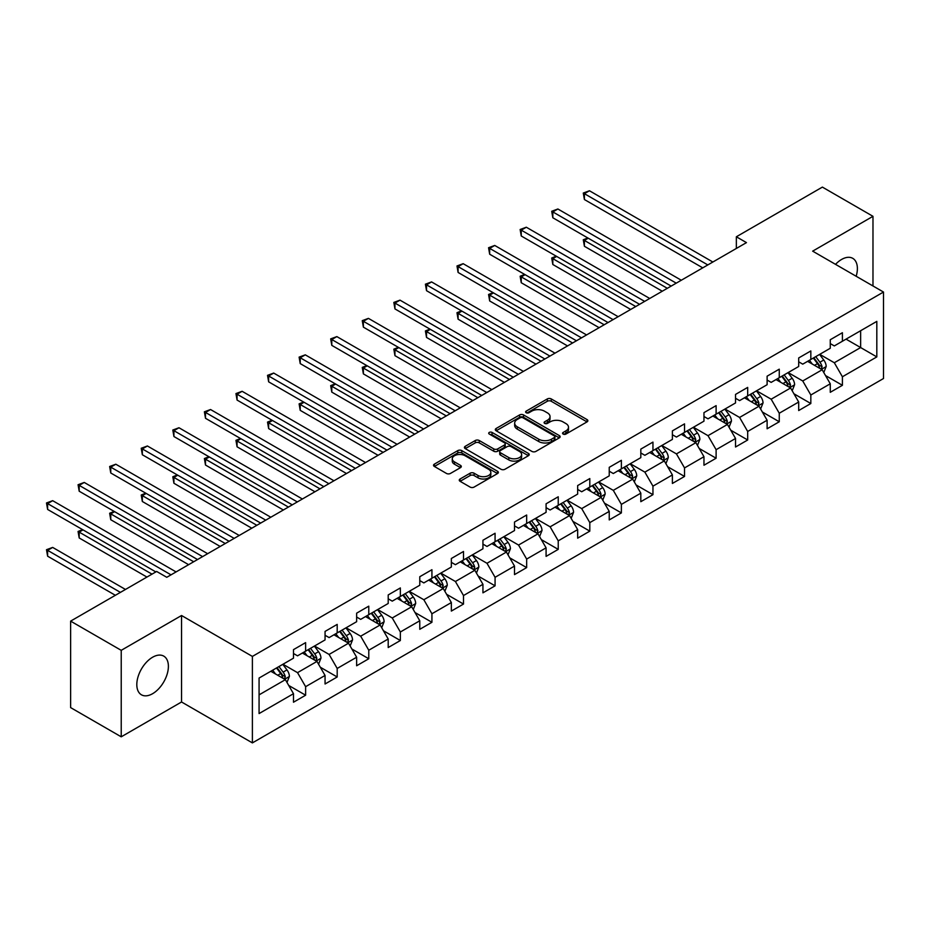 <?xml version="1.0" encoding="UTF-8"?>
<svg xmlns="http://www.w3.org/2000/svg" width="930" height="930" viewBox="0 0 930 930"><rect width="100%" height="100%" fill="white"/><g stroke="black" fill="none" stroke-linecap="round" stroke-linejoin="round"><path stroke-width="1.4" d="M563.15 434.066A1.965 1.139 0 0 0 565.928 434.066L587.039 421.883A2.813 1.627 0 0 0 587.853 420.732A2.813 1.627 0 0 0 587.039 419.581L551.269 398.935A2.813 1.627 0 0 0 547.305 398.935L526.194 411.13A1.965 1.139 0 0 0 525.613 411.932A1.965 1.139 0 0 0 526.194 412.734A1.965 1.139 0 0 0 528.972 412.734L531.704 411.153A8.986 5.196 0 0 1 544.422 411.153L547.398 412.874A8.986 5.196 0 0 1 550.037 416.547A8.986 5.196 0 0 1 547.398 420.221L544.666 421.79A1.965 1.139 0 0 0 544.097 422.592A1.965 1.139 0 0 0 544.666 423.394A1.965 1.139 0 0 0 547.445 423.394L550.176 421.825A8.986 5.196 0 0 1 562.894 421.825L565.87 423.545A8.986 5.196 0 0 1 568.509 427.207A8.986 5.196 0 0 1 565.87 430.881L563.15 432.462A1.965 1.139 0 0 0 562.569 433.264A1.965 1.139 0 0 0 563.15 434.066L563.15 432.462M152.601 693.699A22.332 12.892 120 0 0 167.191 674.018A22.332 12.892 120 0 0 163.761 656.127A22.332 12.892 120 0 0 152.601 657.231A22.332 12.892 120 0 0 138.012 676.912A22.332 12.892 120 0 0 141.441 694.803A22.332 12.892 120 0 0 152.601 693.699M856.17 276.268A22.332 12.892 120 0 0 852.764 258.342A22.332 12.892 120 0 0 841.604 259.447A22.332 12.892 120 0 0 835.524 264.353M460.083 478.997A2.813 1.627 0 0 0 459.257 480.147A2.813 1.627 0 0 0 460.083 481.298L470.115 487.088A2.813 1.627 0 0 0 474.091 487.088L497.527 473.556A2.813 1.627 0 0 0 498.352 472.405A2.813 1.627 0 0 0 497.527 471.254L461.768 450.608A2.813 1.627 0 0 0 457.793 450.608L434.357 464.151A2.813 1.627 0 0 0 433.531 465.291A2.813 1.627 0 0 0 434.357 466.442L446.47 473.44A2.813 1.627 0 0 0 450.446 473.44L460.478 467.651A2.813 1.627 0 0 0 461.303 466.5A2.813 1.627 0 0 0 460.478 465.349L454.468 461.885A7.521 4.336 0 0 1 452.271 458.816A7.521 4.336 0 0 1 456.909 454.805A7.521 4.336 0 0 1 465.093 455.747L488.645 469.336A7.521 4.336 0 0 1 490.842 472.405A7.521 4.336 0 0 1 486.204 476.416A7.521 4.336 0 0 1 478.008 475.474L474.091 473.207A2.813 1.627 0 0 0 470.115 473.207L460.083 478.997L460.083 481.298M181.548 615.509L121.226 650.337L70.622 621.124L70.622 707.602L121.226 736.816L181.548 701.987L252.39 742.896L252.39 656.417L181.548 615.509L181.548 701.987M872.979 285.975L872.979 216.318L812.657 251.147L883.5 292.043L252.39 656.417M872.979 216.318L822.376 187.104L736.351 236.778L736.351 248.461M70.622 621.124L156.647 571.462L166.772 577.298L746.465 242.614L736.351 236.778M531.902 451.41A2.813 1.627 0 0 0 535.878 451.41L559.325 437.879A2.813 1.627 0 0 0 560.139 436.728A2.813 1.627 0 0 0 559.325 435.589L523.555 414.943A2.813 1.627 0 0 0 519.579 414.943L496.143 428.474A2.813 1.627 0 0 0 495.318 429.625A2.813 1.627 0 0 0 496.143 430.764L531.902 451.41M490.075 434.496A1.965 1.139 0 0 1 492.063 434.763L492.063 432.427L528.426 453.422A2.813 1.627 0 0 1 529.251 454.572A2.813 1.627 0 0 1 528.426 455.712L504.978 469.255A2.813 1.627 0 0 1 501.003 469.255L465.244 448.609L465.244 446.307A2.813 1.627 0 0 0 464.419 447.458A2.813 1.627 0 0 0 465.244 448.609M465.244 446.307L475.276 440.518A2.813 1.627 0 0 1 479.252 440.518L493.76 448.888A2.813 1.627 0 0 0 497.724 448.888L504.386 445.052A2.813 1.627 0 0 0 505.211 443.901A2.813 1.627 0 0 0 504.386 442.75L489.285 434.043A1.965 1.139 0 0 1 488.715 433.229A1.965 1.139 0 0 1 489.924 432.183A1.965 1.139 0 0 1 492.063 432.427M252.39 742.896L883.5 378.522L883.5 292.043M288.719 685.457L305.621 695.21L305.621 686.677L325.058 675.459L325.058 683.992L337.195 676.982L337.195 668.449L356.632 657.231L356.632 665.764L368.78 658.754L368.78 650.221L388.205 639.003L388.205 647.536L400.353 640.526L400.353 631.993L419.779 620.775L419.779 629.308L431.927 622.298L431.927 613.765L451.352 602.547L451.352 611.08L463.5 604.058L463.5 595.537L482.937 584.319L482.937 592.84L495.074 585.83L495.074 577.298L514.511 566.079L514.511 574.612L526.659 567.602L526.659 559.07L546.084 547.851L546.084 556.384L558.233 549.374L558.233 540.841L577.658 529.623L577.658 538.156L589.806 531.146L589.806 522.614L609.231 511.395L609.231 519.928L621.38 512.918L621.38 504.386L640.817 493.167L640.817 501.689L652.953 494.679L652.953 486.158L672.39 474.928L672.39 483.461L684.538 476.451L684.538 467.918L703.963 456.7L703.963 465.233L716.112 458.223L716.112 449.69L735.537 438.472L735.537 447.005L747.685 439.995L747.685 431.462L767.111 420.244L767.111 428.776L779.259 421.767L779.259 413.234L798.696 402.016L798.696 410.549L810.832 403.527L810.832 395.006L830.269 383.788L830.269 392.309L842.406 385.299L842.406 376.766L876.816 356.911L876.816 321.385L860.622 330.731M305.621 695.21L293.485 702.22L293.485 693.699L259.075 713.566L259.075 678.04L293.485 658.173L293.485 649.64L305.621 642.63L305.621 651.163L325.058 639.933L325.058 631.412L337.195 624.39L337.195 632.923L356.632 621.705L356.632 613.172L368.78 606.162L368.78 614.695L388.205 603.477L388.205 594.944L400.353 587.934L400.353 596.467L419.779 585.249L419.779 576.716L431.927 569.706L431.927 578.239L451.352 567.021L451.352 558.488L463.5 551.478L463.5 560.011L482.937 548.793L482.937 540.26L495.074 533.25L495.074 541.772L514.511 530.553L514.511 522.032L526.659 515.011L526.659 523.544L546.084 512.325L546.084 503.793L558.233 496.783L558.233 505.316L577.658 494.097L577.658 485.565L589.806 478.555L589.806 487.088L609.231 475.869L609.231 467.337L621.38 460.327L621.38 468.86L640.817 457.641L640.817 449.109L652.953 442.099L652.953 450.632L672.39 439.402L672.39 430.881L684.538 423.871L684.538 432.392L703.963 421.174L703.963 412.641L716.112 405.631L716.112 414.164L735.537 402.946L735.537 394.413L747.685 387.403L747.685 395.936L767.111 384.718L767.111 376.185L779.259 369.175L779.259 377.708L798.696 366.49L798.696 357.957L810.832 350.947L810.832 359.48L830.269 348.262L830.269 339.729L842.406 332.719L842.406 341.24L876.816 321.385M302.39 653.023L316.956 661.439L297.53 672.657L282.953 664.241M293.485 653.499L297.53 655.836L305.621 651.163M297.53 672.657L305.621 686.677M316.956 661.439L325.058 675.459M333.963 634.795L348.529 643.211L329.104 654.429L314.526 646.013M325.058 635.26L329.104 637.596L337.195 632.923M329.104 654.429L337.195 668.449M348.529 643.211L356.632 657.231M365.537 616.567L380.114 624.983L360.677 636.201L346.1 627.785M356.632 617.032L360.677 619.368L368.78 614.695M360.677 636.201L368.78 650.221M380.114 624.983L388.205 639.003M397.11 598.339L411.688 606.755L392.251 617.973L377.685 609.557M388.205 598.804L392.251 601.14L400.353 596.467M392.251 617.973L400.353 631.993M411.688 606.755L419.779 620.775M428.684 580.111L443.261 588.516L423.836 599.734L409.258 591.329M419.779 580.576L423.836 582.912L431.927 578.239M423.836 599.734L431.927 613.765M443.261 588.516L451.352 602.547M460.269 561.871L474.835 570.288L455.409 581.506L440.832 573.089M451.352 562.348L455.409 564.684L463.5 560.011M455.409 581.506L463.5 595.537M474.835 570.288L482.937 584.319M491.842 543.643L506.408 552.06L486.983 563.278L472.405 554.861M482.937 544.108L486.983 546.456L495.074 541.772M486.983 563.278L495.074 577.298M506.408 552.06L514.511 566.079M523.416 525.415L537.993 533.832L518.556 545.05L503.979 536.633M514.511 525.88L518.556 528.217L526.659 523.544M518.556 545.05L526.659 559.07M537.993 533.832L546.084 547.851M554.989 507.187L569.567 515.604L550.13 526.822L535.564 518.405M546.084 507.652L550.13 509.989L558.233 505.316M550.13 526.822L558.233 540.841M569.567 515.604L577.658 529.623M586.563 488.959L601.14 497.376L581.703 508.594L567.137 500.177M577.658 489.424L581.703 491.761L589.806 487.088M581.703 508.594L589.806 522.614M601.14 497.376L609.231 511.395M618.148 470.731L632.714 479.136L613.288 490.354L598.711 481.949M609.231 471.196L613.288 473.533L621.38 468.86M613.288 490.354L621.38 504.386M632.714 479.136L640.817 493.167M649.721 452.492L664.287 460.908L644.862 472.126L630.284 463.71M640.817 452.968L644.862 455.305L652.953 450.632M644.862 472.126L652.953 486.158M664.287 460.908L672.39 474.928M681.295 434.264L695.873 442.68L676.436 453.898L661.858 445.482M672.39 434.728L676.436 437.065L684.538 432.392M676.436 453.898L684.538 467.918M695.873 442.68L703.963 456.7M712.868 416.036L727.446 424.452L708.009 435.67L693.443 427.254M703.963 416.5L708.009 418.837L716.112 414.164M708.009 435.67L716.112 449.69M727.446 424.452L735.537 438.472M744.442 397.808L759.019 406.224L739.583 417.442L725.016 409.026M735.537 398.273L739.583 400.609L747.685 395.936M739.583 417.442L747.685 431.462M759.019 406.224L767.111 420.244M776.015 379.579L790.593 387.984L771.168 399.202L756.59 390.798M767.111 380.045L771.168 382.381L779.259 377.708M771.168 399.202L779.259 413.234M790.593 387.984L798.696 402.016M807.6 361.34L822.167 369.756L802.741 380.975L788.163 372.57M798.696 361.817L802.741 364.153L810.832 359.48M802.741 380.975L810.832 395.006M822.167 369.756L830.269 383.788M846.056 339.148L860.634 347.553L834.315 362.747L819.737 354.33M830.269 343.589L834.315 345.925L842.406 341.24M834.315 362.747L842.406 376.766M860.634 330.731L860.634 347.553L876.816 356.911M121.226 650.337L121.226 736.816M259.075 694.861L285.382 679.667L270.804 671.262M285.382 679.667L293.485 693.699M825.515 375.546L842.406 385.299M793.929 393.774L810.832 403.527M762.356 412.002L779.259 421.767M730.782 430.23L747.685 439.995M699.209 448.469L716.112 458.223M667.635 466.697L684.538 476.451M636.05 484.925L652.953 494.679M604.477 503.153L621.38 512.918M572.903 521.381L589.806 531.146M541.33 539.621L558.233 549.374M509.756 557.849L526.659 567.602M478.183 576.077L495.074 585.83M446.598 594.305L463.5 604.058M415.024 612.533L431.927 622.298M383.451 630.761L400.353 640.526M351.877 649L368.78 658.754M320.304 667.229L337.195 676.982M563.929 434.345L565.87 433.217A8.986 5.196 0 0 0 568.509 429.544L568.509 427.207M550.037 416.547L550.037 418.884A8.986 5.196 0 0 1 547.398 422.557L545.457 423.673M586.993 421.895L551.269 401.272A2.813 1.627 0 0 0 547.305 401.272L526.973 413.013M559.279 437.902L523.555 417.279A2.813 1.627 0 0 0 519.579 417.279L496.178 430.788L496.143 428.474M554.35 437.53A1.965 1.139 0 0 0 554.931 436.728A1.965 1.139 0 0 0 554.35 435.926L522.962 417.803A1.965 1.139 0 0 0 520.184 417.803L517.301 419.465A8.986 5.196 0 0 0 514.662 423.138A8.986 5.196 0 0 0 517.301 426.812L538.761 439.204A8.986 5.196 0 0 0 551.467 439.204L554.35 437.53L554.35 439.878A1.965 1.139 0 0 0 554.931 439.065L554.931 436.728M514.662 423.138L514.662 425.475A8.986 5.196 0 0 0 517.301 429.149L517.301 426.812M554.35 439.878L551.467 441.541A8.986 5.196 0 0 1 538.761 441.541L517.301 429.149M465.279 448.62L475.276 442.854L475.276 440.518M505.211 443.901L505.211 446.237A2.813 1.627 0 0 1 504.386 447.388L497.724 451.224A2.813 1.627 0 0 1 493.76 451.224L479.252 442.854A2.813 1.627 0 0 0 475.276 442.854M492.063 434.763L528.391 455.735M508.803 457.583A7.521 4.336 0 0 0 516.999 458.525A7.521 4.336 0 0 0 521.637 454.514A7.521 4.336 0 0 0 519.44 451.445L511.14 446.656A2.813 1.627 0 0 0 507.164 446.656L500.514 450.492A2.813 1.627 0 0 0 499.689 451.643A2.813 1.627 0 0 0 500.514 452.794L508.803 457.583L508.803 459.92A7.521 4.336 0 0 0 516.999 460.862A7.521 4.336 0 0 0 521.637 456.851L521.637 454.514M499.689 451.643L499.689 453.98A2.813 1.627 0 0 0 500.514 455.13L500.514 452.794M508.803 459.92L500.514 455.13M490.842 472.405L490.842 474.742A7.521 4.336 0 0 1 486.204 478.752A7.521 4.336 0 0 1 478.008 477.811L474.091 475.544A2.813 1.627 0 0 0 470.115 475.544L460.118 481.322M452.271 458.816L452.271 461.152A7.521 4.336 0 0 0 454.468 464.221L454.468 461.885M460.478 465.349L460.478 467.651L454.468 464.221M497.492 473.579L461.768 452.945A2.813 1.627 0 0 0 457.793 452.945L434.391 466.465L434.357 464.151M823.771 372.535L826.177 366.467A7.591 4.383 -120 0 0 823.759 360.003L819.574 354.423M812.297 364.06L809.46 360.27M588.248 238.208L584.4 240.428L584.4 246.276L662.265 291.23M820.992 369.082L822.085 366.792A7.591 4.383 -120 0 0 819.911 362.223L815.738 356.643M813.831 357.748L818.47 363.932A3.86 2.232 60 0 1 819.167 365.106L822.085 366.792M813.308 358.05L817.482 363.63A7.591 4.383 60 0 1 819.656 368.187M584.4 246.276L583.284 239.789L667.322 288.312M583.284 239.789L587.807 237.952M707.811 264.934L584.4 193.684L589.457 190.766L712.868 262.016M702.755 267.863L584.4 199.531L584.4 193.684L583.284 193.045L589.457 190.766M584.4 199.531L583.284 193.045M792.197 390.763L794.604 384.695A7.591 4.383 -120 0 0 792.186 378.231L788.001 372.663M780.723 382.288L777.887 378.498M556.675 256.436L552.827 258.656L552.827 264.504L630.691 309.458M789.419 387.31L790.512 385.02A7.591 4.383 -120 0 0 788.338 380.451L784.153 374.883M782.258 375.976L786.896 382.16A3.86 2.232 60 0 1 787.594 383.334L790.512 385.02M781.723 376.278L785.908 381.858A7.591 4.383 60 0 1 788.082 386.415M552.827 264.504L551.711 258.017L635.748 306.54M551.711 258.017L556.221 256.18M760.612 408.991L763.03 402.923A7.591 4.383 -120 0 0 760.601 396.459L756.427 390.891M749.15 400.516L746.302 396.726M525.101 274.675L521.253 276.896L521.253 282.732L599.118 327.686M757.845 405.538L758.927 403.248A7.591 4.383 -120 0 0 756.764 398.679L752.579 393.111M750.684 394.204L755.311 400.388A3.86 2.232 60 0 1 756.02 401.562L758.927 403.248M750.15 394.506L754.335 400.086A7.591 4.383 60 0 1 756.497 404.655M521.253 282.732L520.137 276.245L604.175 324.768M520.137 276.245L524.648 274.408M676.238 283.162L552.827 211.912L557.884 208.994L681.295 280.244M671.169 286.091L552.827 217.76L552.827 211.912L551.711 211.273L557.884 208.994M552.827 217.76L551.711 211.273M644.653 301.401L521.253 230.152L526.31 227.222L649.721 298.472M639.596 304.319L521.253 235.988L521.253 230.152L520.137 229.501L526.31 227.222M521.253 235.988L520.137 229.501M729.039 427.219L731.445 421.151A7.591 4.383 -120 0 0 729.027 414.699L724.854 409.119M717.565 418.744L714.728 414.966M493.516 292.904L489.668 295.124L489.668 300.96L567.544 345.925M726.272 423.778L727.353 421.476A7.591 4.383 -120 0 0 725.179 416.919L721.006 411.339M719.111 412.432L723.738 418.628A3.86 2.232 60 0 1 724.447 419.79L727.353 421.476M718.576 412.746L722.75 418.314A7.591 4.383 60 0 1 724.923 422.883M489.668 300.96L488.564 294.485L572.601 342.996M488.564 294.485L493.074 292.648M697.465 445.447L699.871 439.379A7.591 4.383 -120 0 0 697.454 432.927L693.28 427.347M685.991 436.984L683.155 433.194M461.943 311.132L458.095 313.352L458.095 319.199L535.959 364.153M694.698 442.006L695.779 439.704A7.591 4.383 -120 0 0 693.606 435.147L689.432 429.567M687.526 430.66L692.164 436.856A3.86 2.232 60 0 1 692.862 438.03L695.779 439.704M687.003 430.974L691.176 436.542A7.591 4.383 60 0 1 693.35 441.111M458.095 319.199L456.99 312.713L541.028 361.224M456.99 312.713L461.501 310.876M665.892 463.675L668.298 457.618A7.591 4.383 -120 0 0 665.88 451.155L661.695 445.575M654.418 455.212L651.581 451.422M430.369 329.36L426.521 331.58L426.521 337.427L504.386 382.381M663.113 460.234L664.206 457.932A7.591 4.383 -120 0 0 662.032 453.375L657.859 447.795M655.952 448.899L660.591 455.084A3.86 2.232 60 0 1 661.288 456.258L664.206 457.932M655.429 449.202L659.603 454.782A7.591 4.383 60 0 1 661.776 459.339M426.521 337.427L425.405 330.941L509.442 379.463M425.405 330.941L429.927 329.104M613.079 319.629L489.668 248.38L494.737 245.45L618.148 316.7M608.022 322.547L489.668 254.216L489.668 248.38L488.564 247.729L494.737 245.45M489.668 254.216L488.564 247.729M581.506 337.857L458.095 266.608L463.163 263.69L586.563 334.94M576.449 340.775L458.095 272.455L458.095 266.608L456.99 265.968L463.163 263.69M458.095 272.455L456.99 265.968M549.932 356.085L426.521 284.836L431.578 281.918L554.989 353.168M544.875 359.003L426.521 290.683L426.521 284.836L425.405 284.196L431.578 281.918M426.521 290.683L425.405 284.196M518.359 374.313L394.948 303.064L400.005 300.146L523.416 371.396M513.29 377.243L394.948 308.911L394.948 303.064L393.832 302.424L400.005 300.146M394.948 308.911L393.832 302.424M486.774 392.541L363.374 321.292L368.431 318.374L491.842 389.624M481.717 395.471L363.374 327.139L363.374 321.292L362.258 320.652L368.431 318.374M363.374 327.139L362.258 320.652M455.2 410.781L331.789 339.531L336.858 336.602L460.269 407.851M450.143 413.699L331.789 345.367L331.789 339.531L330.685 338.88L336.858 336.602M331.789 345.367L330.685 338.88M423.627 429.009L300.216 357.759L305.284 354.842L428.684 426.079M418.57 431.927L300.216 363.595L300.216 357.759L299.111 357.12L305.284 354.842M300.216 363.595L299.111 357.12M392.053 447.237L268.642 375.987L273.699 373.07L397.11 444.319M386.996 450.155L268.642 381.835L268.642 375.987L267.526 375.348L273.699 373.07M268.642 381.835L267.526 375.348M360.48 465.465L237.069 394.215L242.126 391.298L365.537 462.547M355.411 468.383L237.069 400.063L237.069 394.215L235.953 393.576L242.126 391.298M237.069 400.063L235.953 393.576M328.895 483.693L205.495 412.443L210.552 409.526L333.963 480.775M323.838 486.623L205.495 418.291L205.495 412.443L204.379 411.804L210.552 409.526M205.495 418.291L204.379 411.804M297.321 501.933L173.922 430.683L178.979 427.754L302.39 499.003M292.264 504.851L173.922 436.519L173.922 430.683L172.806 430.032L178.979 427.754M173.922 436.519L172.806 430.032M265.748 520.161L142.337 448.911L147.405 445.982L270.804 517.231M260.691 523.078L142.337 454.747L142.337 448.911L141.232 448.26L147.405 445.982M142.337 454.747L141.232 448.26M234.174 538.389L110.763 467.139L115.82 464.221L239.231 535.471M229.117 541.307L110.763 472.986L110.763 467.139L109.647 466.5L115.82 464.221M110.763 472.986L109.647 466.5M202.601 556.617L79.19 485.367L84.246 482.449L207.657 553.699M197.532 559.534L79.19 491.214L79.19 485.367L78.073 484.728L84.246 482.449M79.19 491.214L78.073 484.728M634.318 481.914L636.725 475.846A7.591 4.383 -120 0 0 634.307 469.383L630.121 463.803M622.844 473.44L620.008 469.65M398.796 347.588L394.948 349.808L394.948 355.655L472.812 400.609M631.54 478.462L632.633 476.172A7.591 4.383 -120 0 0 630.459 471.603L626.274 466.023M624.379 467.127L629.017 473.312A3.86 2.232 60 0 1 629.715 474.486L632.633 476.172M623.844 467.43L628.029 473.01A7.591 4.383 60 0 1 630.203 477.567M394.948 355.655L393.832 349.169L477.869 397.691M393.832 349.169L398.342 347.332M602.745 500.142L605.151 494.074A7.591 4.383 -120 0 0 602.721 487.611L598.548 482.042M591.271 491.668L588.423 487.878M367.222 365.827L363.374 368.048L363.374 373.883L441.239 418.837M599.966 496.69L601.047 494.4A7.591 4.383 -120 0 0 598.885 489.831L594.7 484.263M592.805 485.355L597.432 491.54A3.86 2.232 60 0 1 598.141 492.714L601.047 494.4M592.271 485.658L596.456 491.238A7.591 4.383 60 0 1 598.618 495.795M363.374 373.883L362.258 367.397L446.295 415.919M362.258 367.397L366.769 365.56M571.159 518.37L573.566 512.302A7.591 4.383 -120 0 0 571.148 505.85L566.975 500.27M559.686 509.896L556.849 506.106M335.637 384.055L331.789 386.276L331.789 392.111L409.665 437.065M568.393 514.918L569.474 512.628A7.591 4.383 -120 0 0 567.3 508.071L563.127 502.491M561.232 503.583L565.859 509.768A3.86 2.232 60 0 1 566.568 510.942L569.474 512.628M560.697 503.886L564.87 509.466A7.591 4.383 60 0 1 567.044 514.034M331.789 392.111L330.685 385.625L414.722 434.147M330.685 385.625L335.195 383.799M539.586 536.598L541.992 530.53A7.591 4.383 -120 0 0 539.574 524.078L535.401 518.498M528.112 528.135L525.276 524.346M304.064 402.283L300.216 404.504L300.216 410.351L378.08 455.305M536.819 533.157L537.9 530.856A7.591 4.383 -120 0 0 535.726 526.299L531.553 520.719M529.647 521.811L534.285 528.008A3.86 2.232 60 0 1 534.983 529.182L537.9 530.856M529.124 522.125L533.297 527.694A7.591 4.383 60 0 1 535.471 532.262M300.216 410.351L299.111 403.864L383.148 452.375M299.111 403.864L303.622 402.027M508.013 554.826L510.419 548.77A7.591 4.383 -120 0 0 508.001 542.306L503.816 536.726M496.539 546.363L493.702 542.574M272.49 420.511L268.642 422.732L268.642 428.579L346.506 473.533M505.234 551.385L506.327 549.084A7.591 4.383 -120 0 0 504.153 544.527L499.98 538.947M498.073 540.051L502.712 546.236A3.86 2.232 60 0 1 503.409 547.41L506.327 549.084M497.55 540.353L501.723 545.933A7.591 4.383 60 0 1 503.897 550.49M268.642 428.579L267.526 422.092L351.575 470.615M267.526 422.092L272.048 420.255M476.439 573.066L478.845 566.998A7.591 4.383 -120 0 0 476.427 560.534L472.242 554.954M464.965 564.591L462.129 560.802M240.917 438.739L237.069 440.96L237.069 446.807L314.933 491.761M473.661 569.613L474.753 567.323A7.591 4.383 -120 0 0 472.579 562.755L468.395 557.175M466.5 558.279L471.138 564.464A3.86 2.232 60 0 1 471.836 565.638L474.753 567.323M465.976 558.581L470.15 564.161A7.591 4.383 60 0 1 472.324 568.718M237.069 446.807L235.953 440.32L319.99 488.843M235.953 440.32L240.463 438.483M444.866 591.294L447.272 585.226A7.591 4.383 -120 0 0 444.842 578.762L440.669 573.194M433.392 582.819L430.555 579.03M209.343 456.967L205.495 459.188L205.495 465.035L283.359 509.989M442.087 587.841L443.168 585.551A7.591 4.383 -120 0 0 441.006 580.983L436.821 575.414M434.926 576.507L439.553 582.692A3.86 2.232 60 0 1 440.262 583.866L443.168 585.551M434.391 576.809L438.576 582.389A7.591 4.383 60 0 1 440.739 586.946M205.495 465.035L204.379 458.548L288.416 507.071M204.379 458.548L208.89 456.711M413.28 609.522L415.687 603.454A7.591 4.383 -120 0 0 413.269 596.99L409.095 591.422M401.807 601.047L398.97 597.258M177.758 475.207L173.922 477.427L173.922 483.263L251.786 528.217M410.514 606.069L411.595 603.779A7.591 4.383 -120 0 0 409.421 599.211L405.248 593.642M403.353 594.735L407.979 600.919A3.86 2.232 60 0 1 408.689 602.094L411.595 603.779M402.818 595.037L406.991 600.617A7.591 4.383 60 0 1 409.165 605.186M173.922 483.263L172.806 476.776L256.843 525.299M172.806 476.776L177.316 474.939M381.707 627.75L384.113 621.682A7.591 4.383 -120 0 0 381.695 615.23L377.522 609.65M370.233 619.275L367.397 615.497M146.184 493.435L142.337 495.655L142.337 501.491L220.201 546.456M378.94 624.297L380.021 622.007A7.591 4.383 -120 0 0 377.847 617.45L373.674 611.87M371.768 612.963L376.406 619.148A3.86 2.232 60 0 1 377.103 620.322L380.021 622.007M371.244 613.277L375.418 618.845A7.591 4.383 60 0 1 377.592 623.414M142.337 501.491L141.232 495.004L225.269 543.527M141.232 495.004L145.743 493.179M350.133 645.978L352.54 639.91A7.591 4.383 -120 0 0 350.122 633.458L345.948 627.878M338.66 637.515L335.823 633.725M114.611 511.663L110.763 513.883L110.763 519.731L188.627 564.684M347.355 642.537L348.448 640.235A7.591 4.383 -120 0 0 346.274 635.678L342.101 630.098M340.194 631.191L344.832 637.387A3.86 2.232 60 0 1 345.53 638.561L348.448 640.235M339.671 631.505L343.844 637.073A7.591 4.383 60 0 1 346.018 641.642M110.763 519.731L109.647 513.244L193.696 561.755M109.647 513.244L114.169 511.407M318.56 664.206L320.966 658.149A7.591 4.383 -120 0 0 318.548 651.686L314.363 646.106M307.086 655.743L304.25 651.953M83.037 529.891L79.19 532.111L79.19 537.959L146.94 577.065M315.781 660.765L316.874 658.463A7.591 4.383 -120 0 0 314.7 653.906L310.515 648.326M308.621 649.431L313.259 655.615A3.86 2.232 60 0 1 313.956 656.789L316.874 658.463M308.097 649.733L312.271 655.313A7.591 4.383 60 0 1 314.445 659.87M79.19 537.959L78.073 531.472L151.997 574.147M78.073 531.472L82.596 529.635M286.986 682.446L289.393 676.377A7.591 4.383 -120 0 0 286.963 669.914L282.79 664.334M275.513 673.971L272.676 670.181M125.48 589.457L52.673 547.421L47.616 550.339L47.616 556.187L115.355 595.293M284.208 678.993L285.289 676.703A7.591 4.383 -120 0 0 283.127 672.134L278.942 666.554M277.047 667.659L281.685 673.843A3.86 2.232 60 0 1 282.383 675.017L285.289 676.703M276.512 667.961L280.697 673.541A7.591 4.383 60 0 1 282.871 678.098M47.616 556.187L46.5 549.7L120.423 592.375M46.5 549.7L52.673 547.421M171.027 574.845L47.616 503.595L52.673 500.677L176.084 571.927M155.845 571.927L47.616 509.442L47.616 503.595L46.5 502.956L52.673 500.677M47.616 509.442L46.5 502.956M565.87 433.217L565.87 430.881M544.666 423.394L544.666 421.79M547.398 422.557L547.398 420.221M526.194 412.734L526.194 411.13M547.305 401.272L547.305 398.935M551.269 401.272L551.269 398.935M587.039 421.883L587.039 419.581M519.579 417.279L519.579 414.943M523.555 417.279L523.555 414.943M559.325 437.879L559.325 435.589M538.761 441.541L538.761 439.204M551.467 441.541L551.467 439.204M479.252 442.854L479.252 440.518M493.76 451.224L493.76 448.888M497.724 451.224L497.724 448.888M504.386 447.388L504.386 445.052M528.426 455.712L528.426 453.422M470.115 475.544L470.115 473.207M474.091 475.544L474.091 473.207M478.008 477.811L478.008 475.474M457.793 452.945L457.793 450.608M461.768 452.945L461.768 450.608M497.527 473.556L497.527 471.254M821.423 369.326L826.131 366.606M819.911 362.223L823.759 360.003M814.517 365.339L817.482 363.63M789.849 387.554L794.557 384.846M788.338 380.451L792.186 378.231M782.944 383.567L785.908 381.858M758.276 405.782L762.972 403.074M756.764 398.679L760.601 396.459M751.359 401.795L754.335 400.086M726.69 424.022L731.399 421.302M725.179 416.919L729.027 414.699M719.785 420.035L722.75 418.314M695.117 442.25L699.825 439.53M693.606 435.147L697.454 432.927M688.212 438.263L691.176 436.542M663.543 460.478L668.252 457.758M662.032 453.375L665.88 451.155M656.638 456.491L659.603 454.782M631.97 478.706L636.678 475.986M630.459 471.603L634.307 469.383M625.065 474.719L628.029 473.01M600.396 496.934L605.093 494.225M598.885 489.831L602.721 487.611M593.48 492.947L596.456 491.238M568.811 515.174L573.519 512.453M567.3 508.071L571.148 505.85M561.906 511.186L564.87 509.466M537.238 533.402L541.946 530.681M535.726 526.299L539.574 524.078M530.332 529.414L533.297 527.694M505.664 551.63L510.372 548.909M504.153 544.527L508.001 542.306M498.759 547.642L501.723 545.933M474.091 569.858L478.799 567.137M472.579 562.755L476.427 560.534M467.186 565.87L470.15 564.161M442.517 588.086L447.214 585.377M441.006 580.983L444.842 578.762M435.6 584.098L438.576 582.389M410.932 606.313L415.64 603.605M409.421 599.211L413.269 596.99M404.027 602.326L406.991 600.617M379.359 624.553L384.067 621.833M377.847 617.45L381.695 615.23M372.453 620.566L375.418 618.845M347.785 642.781L352.493 640.061M346.274 635.678L350.122 633.458M340.88 638.794L343.844 637.073M316.212 661.009L320.92 658.289M314.7 653.906L318.548 651.686M309.306 657.022L312.271 655.313M284.638 679.237L289.335 676.517M283.127 672.134L286.963 669.914M277.733 675.25L280.697 673.541"/></g></svg>
